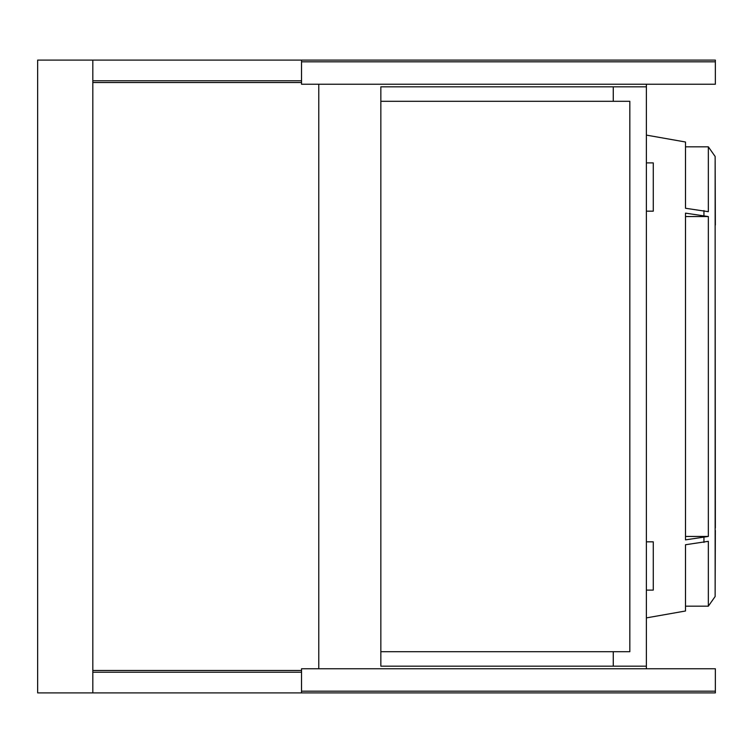 <?xml version="1.0" encoding="UTF-8"?>
<svg xmlns="http://www.w3.org/2000/svg" width="753" height="753" viewBox="0 0 753 753"><rect width="100%" height="100%" fill="white"/><g stroke="black" fill="none" stroke-linecap="round" stroke-linejoin="round"><path stroke-width="1.13" d="M613.271 101.307L613.271 86.83L646.375 86.83L646.375 668.758L318.773 668.758L318.773 84.242L646.375 84.242L646.375 86.83M646.375 666.17L613.271 666.17L613.271 651.693M646.375 617.893L685.494 610.994L685.494 544.739L708.338 541.322L708.338 606.174L715.143 596.517L715.143 161.311M708.338 536.447L685.494 539.863L685.494 213.137L708.338 216.553L708.338 536.447L685.494 536.447M715.35 225.053L715.143 156.483L708.338 146.826L708.338 211.678L685.494 208.261L685.494 142.006L646.375 135.107M646.375 162.893L653.275 162.893L653.275 211.169L646.375 211.169M646.375 541.831L653.275 541.831L653.275 590.107L646.375 590.107M646.375 84.242L715.35 84.242L715.35 60.099L301.529 60.099L301.529 84.242L318.773 84.242M301.529 61.821L715.35 61.821M301.529 82.519L92.826 82.519M301.529 670.481L92.826 670.481M646.375 668.758L715.35 668.758L715.35 692.901L37.65 692.901L37.65 60.099L92.826 60.099L92.826 692.901M715.35 691.179L301.529 691.179L301.529 668.758L318.773 668.758M301.529 691.179L301.529 692.901M715.143 591.689L715.35 530.404M715.143 226.794L715.35 527.947M685.494 216.553L708.338 216.553M613.271 666.17L380.849 666.17L380.849 651.693L629.828 651.693L629.828 101.307L380.849 101.307L380.849 86.83L613.271 86.83M380.849 651.693L380.849 101.307M301.529 80.787L92.826 80.787M301.529 60.099L92.826 60.099M301.529 672.213L92.826 672.213M703.951 542.433L703.951 537.557M703.951 215.443L703.951 210.567M708.338 606.174L715.143 596.517L708.338 606.174L685.494 606.174M708.338 146.826L715.143 156.483L708.338 146.826L685.494 146.826"/></g></svg>

